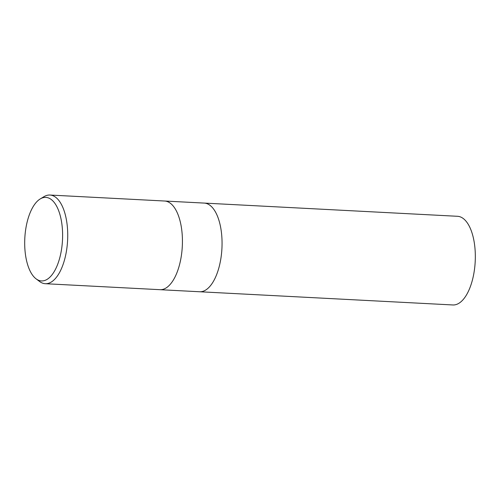 <?xml version="1.0" encoding="UTF-8"?>
<svg xmlns="http://www.w3.org/2000/svg" width="500" height="500" viewBox="0 0 500 500"><rect width="100%" height="100%" fill="white"/><g stroke="black" fill="none" stroke-linecap="round" stroke-linejoin="round"><path stroke-width="0.75" d="M159.994 289.688A44.394 20.019 93 0 0 182.1 249.331A44.394 20.019 93 0 0 164.619 201.019A44.394 20.019 93 0 1 182.1 249.331A44.394 20.019 93 0 1 159.994 289.688L45.294 283.706A44.394 20.019 93 0 1 39.569 281.475L36.075 278.837A41.831 18.863 93 0 1 25 235.419A41.831 18.863 93 0 1 40.237 198.925A41.831 18.863 93 0 1 62.3 242.919A41.831 18.863 93 0 1 36.075 278.837M199.631 291.756A44.394 20.019 93 0 0 221.731 251.4A44.394 20.019 93 0 0 204.25 203.088A44.394 20.019 93 0 1 221.731 251.4A44.394 20.019 93 0 1 199.631 291.756L160.044 289.694M40.237 198.925L43.987 196.663A44.394 20.019 93 0 1 49.919 195.037A44.394 20.019 93 0 1 67.4 243.35A44.394 20.019 93 0 1 45.294 283.706M204.3 203.088L457.519 216.294A44.394 20.019 93 0 1 475 264.606A44.394 20.019 93 0 1 452.894 304.962L199.681 291.756M204.25 203.088L164.669 201.025M164.619 201.019L49.919 195.037"/></g></svg>
